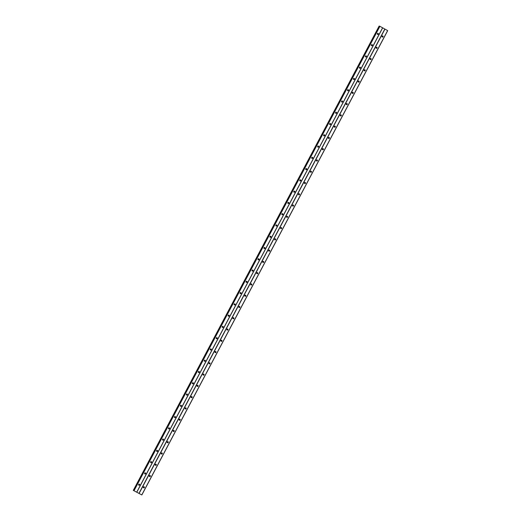 <?xml version="1.0" encoding="UTF-8"?>
<svg xmlns="http://www.w3.org/2000/svg" width="521" height="521" viewBox="0 0 521 521"><rect width="100%" height="100%" fill="white"/><g stroke="black" fill="none" stroke-linecap="round" stroke-linejoin="round"><path stroke-width="0.78" d="M143.386 487.044A0.573 0.547 -73.3 0 1 144.03 486.757A0.573 0.547 -73.3 0 1 144.35 487.578A0.573 0.547 -73.3 0 1 143.705 487.864A0.573 0.547 -73.3 0 1 143.386 487.044M143.816 486.744A0.573 0.547 -73.3 0 1 143.509 487.76M149.351 475.777A0.573 0.547 -73.3 0 1 150.002 475.491A0.573 0.547 -73.3 0 1 150.315 476.305A0.573 0.547 -73.3 0 1 149.67 476.591A0.573 0.547 -73.3 0 1 149.351 475.777M149.781 475.471A0.573 0.547 -73.3 0 1 149.475 476.487M155.317 464.504A0.573 0.547 -73.3 0 1 155.968 464.218A0.573 0.547 -73.3 0 1 156.28 465.038A0.573 0.547 -73.3 0 1 155.636 465.318A0.573 0.547 -73.3 0 1 155.317 464.504M155.746 464.204A0.573 0.547 -73.3 0 1 155.447 465.214M161.289 453.231A0.573 0.547 -73.3 0 1 161.933 452.951A0.573 0.547 -73.3 0 1 162.252 453.765A0.573 0.547 -73.3 0 1 161.601 454.052A0.573 0.547 -73.3 0 1 161.289 453.231M161.718 452.931A0.573 0.547 -73.3 0 1 161.412 453.947M167.254 441.964A0.573 0.547 -73.3 0 1 167.899 441.678A0.573 0.547 -73.3 0 1 168.218 442.498A0.573 0.547 -73.3 0 1 167.573 442.778A0.573 0.547 -73.3 0 1 167.254 441.964M167.684 441.658A0.573 0.547 -73.3 0 1 167.378 442.674M173.219 430.691A0.573 0.547 -73.3 0 1 173.871 430.411A0.573 0.547 -73.3 0 1 174.183 431.225A0.573 0.547 -73.3 0 1 173.539 431.512A0.573 0.547 -73.3 0 1 173.219 430.691M173.649 430.392A0.573 0.547 -73.3 0 1 173.35 431.408M179.185 419.425A0.573 0.547 -73.3 0 1 179.836 419.138A0.573 0.547 -73.3 0 1 180.155 419.959A0.573 0.547 -73.3 0 1 179.504 420.239A0.573 0.547 -73.3 0 1 179.185 419.425M179.621 419.118A0.573 0.547 -73.3 0 1 179.315 420.134M185.157 408.151A0.573 0.547 -73.3 0 1 185.802 407.871A0.573 0.547 -73.3 0 1 186.121 408.685A0.573 0.547 -73.3 0 1 185.469 408.972A0.573 0.547 -73.3 0 1 185.157 408.151M185.587 407.852A0.573 0.547 -73.3 0 1 185.281 408.868M191.122 396.885A0.573 0.547 -73.3 0 1 191.767 396.598A0.573 0.547 -73.3 0 1 192.086 397.419A0.573 0.547 -73.3 0 1 191.441 397.699A0.573 0.547 -73.3 0 1 191.122 396.885M191.552 396.579A0.573 0.547 -73.3 0 1 191.246 397.595M197.088 385.612A0.573 0.547 -73.3 0 1 197.739 385.332A0.573 0.547 -73.3 0 1 198.052 386.146A0.573 0.547 -73.3 0 1 197.407 386.432A0.573 0.547 -73.3 0 1 197.088 385.612M197.518 385.312A0.573 0.547 -73.3 0 1 197.218 386.328M203.06 374.345A0.573 0.547 -73.3 0 1 203.704 374.058A0.573 0.547 -73.3 0 1 204.024 374.879A0.573 0.547 -73.3 0 1 203.372 375.159A0.573 0.547 -73.3 0 1 203.06 374.345M203.49 374.039A0.573 0.547 -73.3 0 1 203.183 375.055M209.025 363.072A0.573 0.547 -73.3 0 1 209.67 362.792A0.573 0.547 -73.3 0 1 209.989 363.606A0.573 0.547 -73.3 0 1 209.344 363.892A0.573 0.547 -73.3 0 1 209.025 363.072M209.455 362.772A0.573 0.547 -73.3 0 1 209.149 363.788M214.991 351.805A0.573 0.547 -73.3 0 1 215.642 351.519A0.573 0.547 -73.3 0 1 215.955 352.333A0.573 0.547 -73.3 0 1 215.31 352.619A0.573 0.547 -73.3 0 1 214.991 351.805M215.42 351.499A0.573 0.547 -73.3 0 1 215.114 352.515M220.956 340.532A0.573 0.547 -73.3 0 1 221.607 340.246A0.573 0.547 -73.3 0 1 221.92 341.066A0.573 0.547 -73.3 0 1 221.275 341.353A0.573 0.547 -73.3 0 1 220.956 340.532M221.392 340.233A0.573 0.547 -73.3 0 1 221.086 341.248M226.928 329.265A0.573 0.547 -73.3 0 1 227.573 328.979A0.573 0.547 -73.3 0 1 227.892 329.793A0.573 0.547 -73.3 0 1 227.241 330.08A0.573 0.547 -73.3 0 1 226.928 329.265M227.358 328.959A0.573 0.547 -73.3 0 1 227.052 329.975M232.894 317.992A0.573 0.547 -73.3 0 1 233.538 317.706A0.573 0.547 -73.3 0 1 233.857 318.526A0.573 0.547 -73.3 0 1 233.213 318.806A0.573 0.547 -73.3 0 1 232.894 317.992M233.323 317.693A0.573 0.547 -73.3 0 1 233.017 318.702M238.859 306.719A0.573 0.547 -73.3 0 1 239.51 306.439A0.573 0.547 -73.3 0 1 239.823 307.253A0.573 0.547 -73.3 0 1 239.178 307.54A0.573 0.547 -73.3 0 1 238.859 306.719M239.289 306.42A0.573 0.547 -73.3 0 1 238.989 307.436M244.824 295.453A0.573 0.547 -73.3 0 1 245.476 295.166A0.573 0.547 -73.3 0 1 245.795 295.987A0.573 0.547 -73.3 0 1 245.144 296.267A0.573 0.547 -73.3 0 1 244.824 295.453M245.261 295.147A0.573 0.547 -73.3 0 1 244.955 296.162M250.796 284.179A0.573 0.547 -73.3 0 1 251.441 283.899A0.573 0.547 -73.3 0 1 251.76 284.713A0.573 0.547 -73.3 0 1 251.109 285A0.573 0.547 -73.3 0 1 250.796 284.179M251.226 283.88A0.573 0.547 -73.3 0 1 250.92 284.896M256.762 272.913A0.573 0.547 -73.3 0 1 257.407 272.626A0.573 0.547 -73.3 0 1 257.726 273.447A0.573 0.547 -73.3 0 1 257.081 273.727A0.573 0.547 -73.3 0 1 256.762 272.913M257.192 272.607A0.573 0.547 -73.3 0 1 256.886 273.623M262.727 261.64A0.573 0.547 -73.3 0 1 263.379 261.36A0.573 0.547 -73.3 0 1 263.691 262.174A0.573 0.547 -73.3 0 1 263.046 262.46A0.573 0.547 -73.3 0 1 262.727 261.64M263.157 261.34A0.573 0.547 -73.3 0 1 262.858 262.356M268.699 250.373A0.573 0.547 -73.3 0 1 269.344 250.087A0.573 0.547 -73.3 0 1 269.663 250.907A0.573 0.547 -73.3 0 1 269.012 251.187A0.573 0.547 -73.3 0 1 268.699 250.373M269.129 250.067A0.573 0.547 -73.3 0 1 268.823 251.083M274.665 239.1A0.573 0.547 -73.3 0 1 275.309 238.82A0.573 0.547 -73.3 0 1 275.629 239.634A0.573 0.547 -73.3 0 1 274.984 239.92A0.573 0.547 -73.3 0 1 274.665 239.1M275.095 238.8A0.573 0.547 -73.3 0 1 274.788 239.816M280.63 227.833A0.573 0.547 -73.3 0 1 281.281 227.547A0.573 0.547 -73.3 0 1 281.594 228.361A0.573 0.547 -73.3 0 1 280.949 228.647A0.573 0.547 -73.3 0 1 280.63 227.833M281.06 227.527A0.573 0.547 -73.3 0 1 280.754 228.543M286.596 216.56A0.573 0.547 -73.3 0 1 287.247 216.28A0.573 0.547 -73.3 0 1 287.559 217.094A0.573 0.547 -73.3 0 1 286.915 217.381A0.573 0.547 -73.3 0 1 286.596 216.56M287.032 216.261A0.573 0.547 -73.3 0 1 286.726 217.277M292.568 205.294A0.573 0.547 -73.3 0 1 293.212 205.007A0.573 0.547 -73.3 0 1 293.531 205.821A0.573 0.547 -73.3 0 1 292.88 206.108A0.573 0.547 -73.3 0 1 292.568 205.294M292.997 204.987A0.573 0.547 -73.3 0 1 292.691 206.003M298.533 194.02A0.573 0.547 -73.3 0 1 299.178 193.734A0.573 0.547 -73.3 0 1 299.497 194.554A0.573 0.547 -73.3 0 1 298.852 194.841A0.573 0.547 -73.3 0 1 298.533 194.02M298.963 193.721A0.573 0.547 -73.3 0 1 298.657 194.737M304.498 182.754A0.573 0.547 -73.3 0 1 305.15 182.467A0.573 0.547 -73.3 0 1 305.462 183.281A0.573 0.547 -73.3 0 1 304.818 183.568A0.573 0.547 -73.3 0 1 304.498 182.754M304.928 182.448A0.573 0.547 -73.3 0 1 304.629 183.464M310.47 171.481A0.573 0.547 -73.3 0 1 311.115 171.194A0.573 0.547 -73.3 0 1 311.434 172.015A0.573 0.547 -73.3 0 1 310.783 172.295A0.573 0.547 -73.3 0 1 310.47 171.481M310.9 171.181A0.573 0.547 -73.3 0 1 310.594 172.19M316.436 160.208A0.573 0.547 -73.3 0 1 317.081 159.927A0.573 0.547 -73.3 0 1 317.4 160.742A0.573 0.547 -73.3 0 1 316.748 161.028A0.573 0.547 -73.3 0 1 316.436 160.208M316.866 159.908A0.573 0.547 -73.3 0 1 316.56 160.924M322.401 148.941A0.573 0.547 -73.3 0 1 323.046 148.654A0.573 0.547 -73.3 0 1 323.365 149.475A0.573 0.547 -73.3 0 1 322.72 149.755A0.573 0.547 -73.3 0 1 322.401 148.941M322.831 148.635A0.573 0.547 -73.3 0 1 322.525 149.651M328.367 137.668A0.573 0.547 -73.3 0 1 329.018 137.388A0.573 0.547 -73.3 0 1 329.331 138.202A0.573 0.547 -73.3 0 1 328.686 138.488A0.573 0.547 -73.3 0 1 328.367 137.668M328.797 137.368A0.573 0.547 -73.3 0 1 328.497 138.384M334.339 126.401A0.573 0.547 -73.3 0 1 334.983 126.115A0.573 0.547 -73.3 0 1 335.303 126.935A0.573 0.547 -73.3 0 1 334.651 127.215A0.573 0.547 -73.3 0 1 334.339 126.401M334.769 126.095A0.573 0.547 -73.3 0 1 334.462 127.111M340.304 115.128A0.573 0.547 -73.3 0 1 340.949 114.848A0.573 0.547 -73.3 0 1 341.268 115.662A0.573 0.547 -73.3 0 1 340.623 115.949A0.573 0.547 -73.3 0 1 340.304 115.128M340.734 114.828A0.573 0.547 -73.3 0 1 340.428 115.844M346.27 103.861A0.573 0.547 -73.3 0 1 346.921 103.575A0.573 0.547 -73.3 0 1 347.233 104.395A0.573 0.547 -73.3 0 1 346.589 104.675A0.573 0.547 -73.3 0 1 346.27 103.861M346.699 103.555A0.573 0.547 -73.3 0 1 346.393 104.571M352.235 92.588A0.573 0.547 -73.3 0 1 352.886 92.308A0.573 0.547 -73.3 0 1 353.199 93.122A0.573 0.547 -73.3 0 1 352.554 93.409A0.573 0.547 -73.3 0 1 352.235 92.588M352.671 92.289A0.573 0.547 -73.3 0 1 352.365 93.305M358.207 81.322A0.573 0.547 -73.3 0 1 358.852 81.035A0.573 0.547 -73.3 0 1 359.171 81.849A0.573 0.547 -73.3 0 1 358.52 82.136A0.573 0.547 -73.3 0 1 358.207 81.322M358.637 81.016A0.573 0.547 -73.3 0 1 358.331 82.031M364.172 70.048A0.573 0.547 -73.3 0 1 364.817 69.762A0.573 0.547 -73.3 0 1 365.136 70.582A0.573 0.547 -73.3 0 1 364.492 70.869A0.573 0.547 -73.3 0 1 364.172 70.048M364.602 69.749A0.573 0.547 -73.3 0 1 364.296 70.765M370.138 58.782A0.573 0.547 -73.3 0 1 370.789 58.495A0.573 0.547 -73.3 0 1 371.102 59.309A0.573 0.547 -73.3 0 1 370.457 59.596A0.573 0.547 -73.3 0 1 370.138 58.782M370.568 58.476A0.573 0.547 -73.3 0 1 370.268 59.492M376.11 47.509A0.573 0.547 -73.3 0 1 376.755 47.222A0.573 0.547 -73.3 0 1 377.074 48.043A0.573 0.547 -73.3 0 1 376.423 48.329A0.573 0.547 -73.3 0 1 376.11 47.509M376.54 47.209A0.573 0.547 -73.3 0 1 376.234 48.225M382.075 36.242A0.573 0.547 -73.3 0 1 382.72 35.956A0.573 0.547 -73.3 0 1 383.039 36.77A0.573 0.547 -73.3 0 1 382.388 37.056A0.573 0.547 -73.3 0 1 382.075 36.242M382.505 35.936A0.573 0.547 -73.3 0 1 382.199 36.952M138.671 484.439A0.573 0.547 -73.3 0 1 139.315 484.159A0.573 0.547 -73.3 0 1 139.635 484.973A0.573 0.547 -73.3 0 1 138.99 485.259A0.573 0.547 -73.3 0 1 138.671 484.439M139.1 484.139A0.573 0.547 -73.3 0 1 138.794 485.155M144.636 473.172A0.573 0.547 -73.3 0 1 145.287 472.886A0.573 0.547 -73.3 0 1 145.6 473.7A0.573 0.547 -73.3 0 1 144.955 473.986A0.573 0.547 -73.3 0 1 144.636 473.172M145.066 472.866A0.573 0.547 -73.3 0 1 144.766 473.882M150.608 461.899A0.573 0.547 -73.3 0 1 151.253 461.613A0.573 0.547 -73.3 0 1 151.572 462.433A0.573 0.547 -73.3 0 1 150.921 462.72A0.573 0.547 -73.3 0 1 150.608 461.899M151.038 461.599A0.573 0.547 -73.3 0 1 150.732 462.615M156.574 450.632A0.573 0.547 -73.3 0 1 157.218 450.346A0.573 0.547 -73.3 0 1 157.537 451.16A0.573 0.547 -73.3 0 1 156.886 451.447A0.573 0.547 -73.3 0 1 156.574 450.632M157.003 450.326A0.573 0.547 -73.3 0 1 156.697 451.342M162.539 439.359A0.573 0.547 -73.3 0 1 163.184 439.073A0.573 0.547 -73.3 0 1 163.503 439.893A0.573 0.547 -73.3 0 1 162.858 440.18A0.573 0.547 -73.3 0 1 162.539 439.359M162.969 439.06A0.573 0.547 -73.3 0 1 162.663 440.076M168.504 428.093A0.573 0.547 -73.3 0 1 169.156 427.806A0.573 0.547 -73.3 0 1 169.468 428.62A0.573 0.547 -73.3 0 1 168.824 428.907A0.573 0.547 -73.3 0 1 168.504 428.093M168.934 427.787A0.573 0.547 -73.3 0 1 168.635 428.803M174.476 416.82A0.573 0.547 -73.3 0 1 175.121 416.533A0.573 0.547 -73.3 0 1 175.44 417.354A0.573 0.547 -73.3 0 1 174.789 417.634A0.573 0.547 -73.3 0 1 174.476 416.82M174.906 416.52A0.573 0.547 -73.3 0 1 174.6 417.529M180.442 405.546A0.573 0.547 -73.3 0 1 181.087 405.266A0.573 0.547 -73.3 0 1 181.406 406.08A0.573 0.547 -73.3 0 1 180.761 406.367A0.573 0.547 -73.3 0 1 180.442 405.546M180.872 405.247A0.573 0.547 -73.3 0 1 180.566 406.263M186.407 394.28A0.573 0.547 -73.3 0 1 187.059 393.993A0.573 0.547 -73.3 0 1 187.371 394.814A0.573 0.547 -73.3 0 1 186.726 395.094A0.573 0.547 -73.3 0 1 186.407 394.28M186.837 393.974A0.573 0.547 -73.3 0 1 186.538 394.99M192.373 383.007A0.573 0.547 -73.3 0 1 193.024 382.727A0.573 0.547 -73.3 0 1 193.343 383.541A0.573 0.547 -73.3 0 1 192.692 383.827A0.573 0.547 -73.3 0 1 192.373 383.007M192.809 382.707A0.573 0.547 -73.3 0 1 192.503 383.723M198.345 371.74A0.573 0.547 -73.3 0 1 198.989 371.453A0.573 0.547 -73.3 0 1 199.309 372.274A0.573 0.547 -73.3 0 1 198.657 372.554A0.573 0.547 -73.3 0 1 198.345 371.74M198.775 371.434A0.573 0.547 -73.3 0 1 198.468 372.45M204.31 360.467A0.573 0.547 -73.3 0 1 204.955 360.187A0.573 0.547 -73.3 0 1 205.274 361.001A0.573 0.547 -73.3 0 1 204.629 361.287A0.573 0.547 -73.3 0 1 204.31 360.467M204.74 360.167A0.573 0.547 -73.3 0 1 204.434 361.183M210.276 349.2A0.573 0.547 -73.3 0 1 210.927 348.914A0.573 0.547 -73.3 0 1 211.239 349.734A0.573 0.547 -73.3 0 1 210.595 350.014A0.573 0.547 -73.3 0 1 210.276 349.2M210.705 348.894A0.573 0.547 -73.3 0 1 210.406 349.91M216.248 337.927A0.573 0.547 -73.3 0 1 216.892 337.647A0.573 0.547 -73.3 0 1 217.211 338.461A0.573 0.547 -73.3 0 1 216.56 338.748A0.573 0.547 -73.3 0 1 216.248 337.927M216.677 337.628A0.573 0.547 -73.3 0 1 216.371 338.643M222.213 326.66A0.573 0.547 -73.3 0 1 222.858 326.374A0.573 0.547 -73.3 0 1 223.177 327.188A0.573 0.547 -73.3 0 1 222.526 327.475A0.573 0.547 -73.3 0 1 222.213 326.66M222.643 326.354A0.573 0.547 -73.3 0 1 222.337 327.37M228.178 315.387A0.573 0.547 -73.3 0 1 228.823 315.101A0.573 0.547 -73.3 0 1 229.142 315.921A0.573 0.547 -73.3 0 1 228.498 316.208A0.573 0.547 -73.3 0 1 228.178 315.387M228.608 315.088A0.573 0.547 -73.3 0 1 228.302 316.104M234.144 304.121A0.573 0.547 -73.3 0 1 234.795 303.834A0.573 0.547 -73.3 0 1 235.108 304.648A0.573 0.547 -73.3 0 1 234.463 304.935A0.573 0.547 -73.3 0 1 234.144 304.121M234.574 303.815A0.573 0.547 -73.3 0 1 234.274 304.831M240.116 292.848A0.573 0.547 -73.3 0 1 240.761 292.561A0.573 0.547 -73.3 0 1 241.08 293.382A0.573 0.547 -73.3 0 1 240.428 293.668A0.573 0.547 -73.3 0 1 240.116 292.848M240.546 292.548A0.573 0.547 -73.3 0 1 240.24 293.564M246.081 281.581A0.573 0.547 -73.3 0 1 246.726 281.294A0.573 0.547 -73.3 0 1 247.045 282.108A0.573 0.547 -73.3 0 1 246.4 282.395A0.573 0.547 -73.3 0 1 246.081 281.581M246.511 281.275A0.573 0.547 -73.3 0 1 246.205 282.291M252.047 270.308A0.573 0.547 -73.3 0 1 252.698 270.021A0.573 0.547 -73.3 0 1 253.011 270.842A0.573 0.547 -73.3 0 1 252.366 271.122A0.573 0.547 -73.3 0 1 252.047 270.308M252.477 270.008A0.573 0.547 -73.3 0 1 252.177 271.018M258.012 259.035A0.573 0.547 -73.3 0 1 258.663 258.755A0.573 0.547 -73.3 0 1 258.983 259.569A0.573 0.547 -73.3 0 1 258.331 259.855A0.573 0.547 -73.3 0 1 258.012 259.035M258.449 258.735A0.573 0.547 -73.3 0 1 258.142 259.751M263.984 247.768A0.573 0.547 -73.3 0 1 264.629 247.482A0.573 0.547 -73.3 0 1 264.948 248.302A0.573 0.547 -73.3 0 1 264.297 248.582A0.573 0.547 -73.3 0 1 263.984 247.768M264.414 247.462A0.573 0.547 -73.3 0 1 264.108 248.478M269.95 236.495A0.573 0.547 -73.3 0 1 270.594 236.215A0.573 0.547 -73.3 0 1 270.913 237.029A0.573 0.547 -73.3 0 1 270.269 237.315A0.573 0.547 -73.3 0 1 269.95 236.495M270.379 236.195A0.573 0.547 -73.3 0 1 270.073 237.211M275.915 225.228A0.573 0.547 -73.3 0 1 276.566 224.942A0.573 0.547 -73.3 0 1 276.879 225.762A0.573 0.547 -73.3 0 1 276.234 226.042A0.573 0.547 -73.3 0 1 275.915 225.228M276.345 224.922A0.573 0.547 -73.3 0 1 276.045 225.938M281.887 213.955A0.573 0.547 -73.3 0 1 282.532 213.675A0.573 0.547 -73.3 0 1 282.851 214.489A0.573 0.547 -73.3 0 1 282.2 214.776A0.573 0.547 -73.3 0 1 281.887 213.955M282.317 213.656A0.573 0.547 -73.3 0 1 282.011 214.672M287.853 202.689A0.573 0.547 -73.3 0 1 288.497 202.402A0.573 0.547 -73.3 0 1 288.816 203.223A0.573 0.547 -73.3 0 1 288.165 203.503A0.573 0.547 -73.3 0 1 287.853 202.689M288.282 202.382A0.573 0.547 -73.3 0 1 287.976 203.398M293.818 191.415A0.573 0.547 -73.3 0 1 294.463 191.135A0.573 0.547 -73.3 0 1 294.782 191.949A0.573 0.547 -73.3 0 1 294.137 192.236A0.573 0.547 -73.3 0 1 293.818 191.415M294.248 191.116A0.573 0.547 -73.3 0 1 293.942 192.132M299.783 180.149A0.573 0.547 -73.3 0 1 300.435 179.862A0.573 0.547 -73.3 0 1 300.747 180.676A0.573 0.547 -73.3 0 1 300.103 180.963A0.573 0.547 -73.3 0 1 299.783 180.149M300.213 179.843A0.573 0.547 -73.3 0 1 299.914 180.859M305.755 168.876A0.573 0.547 -73.3 0 1 306.4 168.589A0.573 0.547 -73.3 0 1 306.719 169.41A0.573 0.547 -73.3 0 1 306.068 169.696A0.573 0.547 -73.3 0 1 305.755 168.876M306.185 168.576A0.573 0.547 -73.3 0 1 305.879 169.592M311.721 157.609A0.573 0.547 -73.3 0 1 312.366 157.322A0.573 0.547 -73.3 0 1 312.685 158.137A0.573 0.547 -73.3 0 1 312.04 158.423A0.573 0.547 -73.3 0 1 311.721 157.609M312.151 157.303A0.573 0.547 -73.3 0 1 311.845 158.319M317.686 146.336A0.573 0.547 -73.3 0 1 318.338 146.049A0.573 0.547 -73.3 0 1 318.65 146.87A0.573 0.547 -73.3 0 1 318.005 147.15A0.573 0.547 -73.3 0 1 317.686 146.336M318.116 146.036A0.573 0.547 -73.3 0 1 317.817 147.046M323.652 135.069A0.573 0.547 -73.3 0 1 324.303 134.783A0.573 0.547 -73.3 0 1 324.622 135.597A0.573 0.547 -73.3 0 1 323.971 135.883A0.573 0.547 -73.3 0 1 323.652 135.069M324.088 134.763A0.573 0.547 -73.3 0 1 323.782 135.779M329.624 123.796A0.573 0.547 -73.3 0 1 330.268 123.51A0.573 0.547 -73.3 0 1 330.588 124.33A0.573 0.547 -73.3 0 1 329.936 124.61A0.573 0.547 -73.3 0 1 329.624 123.796M330.053 123.497A0.573 0.547 -73.3 0 1 329.747 124.506M335.589 112.523A0.573 0.547 -73.3 0 1 336.234 112.243A0.573 0.547 -73.3 0 1 336.553 113.057A0.573 0.547 -73.3 0 1 335.908 113.344A0.573 0.547 -73.3 0 1 335.589 112.523M336.019 112.223A0.573 0.547 -73.3 0 1 335.713 113.239M341.555 101.256A0.573 0.547 -73.3 0 1 342.206 100.97A0.573 0.547 -73.3 0 1 342.518 101.79A0.573 0.547 -73.3 0 1 341.874 102.07A0.573 0.547 -73.3 0 1 341.555 101.256M341.984 100.95A0.573 0.547 -73.3 0 1 341.685 101.966M347.527 89.983A0.573 0.547 -73.3 0 1 348.171 89.703A0.573 0.547 -73.3 0 1 348.49 90.517A0.573 0.547 -73.3 0 1 347.839 90.804A0.573 0.547 -73.3 0 1 347.527 89.983M347.956 89.684A0.573 0.547 -73.3 0 1 347.65 90.7M353.492 78.717A0.573 0.547 -73.3 0 1 354.137 78.43A0.573 0.547 -73.3 0 1 354.456 79.251A0.573 0.547 -73.3 0 1 353.805 79.531A0.573 0.547 -73.3 0 1 353.492 78.717M353.922 78.41A0.573 0.547 -73.3 0 1 353.616 79.426M359.457 67.443A0.573 0.547 -73.3 0 1 360.102 67.163A0.573 0.547 -73.3 0 1 360.421 67.977A0.573 0.547 -73.3 0 1 359.777 68.264A0.573 0.547 -73.3 0 1 359.457 67.443M359.887 67.144A0.573 0.547 -73.3 0 1 359.581 68.16M365.423 56.177A0.573 0.547 -73.3 0 1 366.074 55.89A0.573 0.547 -73.3 0 1 366.387 56.711A0.573 0.547 -73.3 0 1 365.742 56.991A0.573 0.547 -73.3 0 1 365.423 56.177M365.853 55.871A0.573 0.547 -73.3 0 1 365.553 56.887M371.395 44.904A0.573 0.547 -73.3 0 1 372.04 44.624A0.573 0.547 -73.3 0 1 372.359 45.438A0.573 0.547 -73.3 0 1 371.707 45.724A0.573 0.547 -73.3 0 1 371.395 44.904M371.825 44.604A0.573 0.547 -73.3 0 1 371.519 45.62M377.36 33.637A0.573 0.547 -73.3 0 1 378.005 33.351A0.573 0.547 -73.3 0 1 378.324 34.165A0.573 0.547 -73.3 0 1 377.679 34.451A0.573 0.547 -73.3 0 1 377.36 33.637M377.79 33.331A0.573 0.547 -73.3 0 1 377.484 34.347M133.793 490.535L379.92 26.31L387.709 30.622L141.855 494.95L133.324 490.398L141.855 494.95M133.324 490.398L379.145 26.05L133.35 490.398M379.601 26.258L379.197 26.063M384.96 29.091L139.107 493.42M384.817 29.02L138.964 493.354M387.637 30.57L141.784 494.904M379.496 26.206L133.643 490.541M379.542 26.232L133.695 490.561M379.776 26.239L133.93 490.567M379.92 26.31L134.073 490.639M382.603 27.789L136.749 492.117M382.675 27.841L136.821 492.169M379.262 26.096L133.415 490.43M379.145 26.05L133.291 490.378M379.633 26.2L133.78 490.528"/></g></svg>

